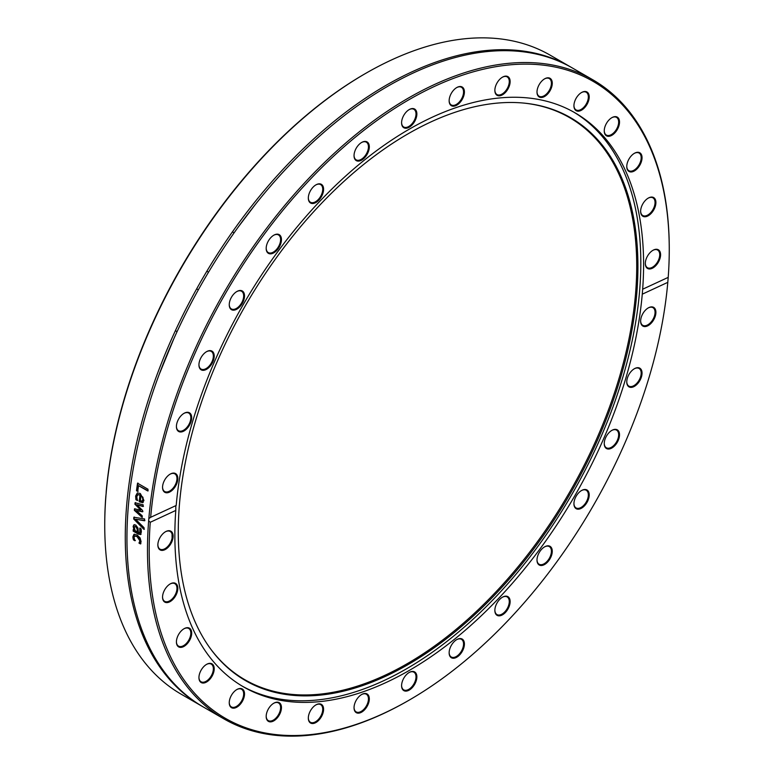 <?xml version="1.0" encoding="UTF-8"?>
<svg xmlns="http://www.w3.org/2000/svg" width="774" height="774" viewBox="0 0 774 774"><rect width="100%" height="100%" fill="white"/><g stroke="black" fill="none" stroke-linecap="round" stroke-linejoin="round"><path stroke-width="1.16" d="M365.628 73.414L364.767 73.907A367.747 212.318 120 0 0 106.222 491.451L106.106 493.715A368.956 213.014 -60 0 1 365.628 73.414A368.956 213.014 -60 0 1 550.111 55.138L570.641 66.99A368.956 213.014 120 0 0 286.322 165.839A368.956 213.014 120 0 0 125.272 537.137A368.956 213.014 120 0 0 201.685 706.043A368.956 213.014 120 0 0 202.527 706.527M571.473 67.473A368.956 213.014 120 0 0 570.641 66.99M201.685 706.043L181.155 694.191A368.956 213.014 -60 0 1 104.742 525.285A368.956 213.014 -60 0 1 105.922 495.95L105.815 496.424A367.747 212.318 120 0 0 104.742 524.298L104.742 525.285M106.106 493.715L105.845 496.405M148.647 520.825L148.831 518.59L150.659 517.322A367.747 212.318 -60 0 1 423.01 92.029A367.747 212.318 -60 0 1 669.258 249.702A367.747 212.318 -60 0 1 668.204 277.382L667.798 282.346A367.747 212.318 -60 0 1 409.233 700.093A367.747 212.318 -60 0 1 150.253 522.286L148.647 520.825A368.956 213.014 120 0 0 147.476 549.966A368.956 213.014 120 0 0 223.889 718.862A368.956 213.014 120 0 0 408.372 700.586L409.233 700.093M669.258 249.702L669.258 248.715A368.956 213.014 120 0 0 592.845 79.809A368.956 213.014 120 0 0 320.91 166.004A368.956 213.014 120 0 0 148.831 518.59M592.845 79.809L572.315 67.957A368.956 213.014 120 0 0 287.996 166.807A368.956 213.014 120 0 0 126.946 538.104A368.956 213.014 120 0 0 203.359 707.01L223.889 718.862M144.051 527.704A368.956 213.014 120 0 0 143.964 529.387L133.738 519.044A368.956 213.014 -60 0 1 133.844 517.255L144.632 518.967A368.956 213.014 120 0 0 144.496 520.767L135.556 519.219L144.051 527.704M137.724 491.422L136.485 490.706A368.956 213.014 -60 0 1 137.54 483.199L148.018 489.245A368.956 213.014 120 0 0 147.757 490.968L138.527 485.637A368.956 213.014 120 0 0 137.724 491.422M142.735 502.665L139.204 501.765A368.956 213.014 -60 0 1 139.997 495.099L137.917 494.683L136.785 496.656L137.366 500.42A368.956 213.014 120 0 0 137.356 500.517L135.914 499.685L135.634 496.018L137.356 492.932L140.307 493.502L143.935 500.391L142.619 502.723M142.155 515.687A368.956 213.014 120 0 0 142.029 517.284L134.366 510.347A368.956 213.014 -60 0 1 134.492 508.876L140.762 510.047L134.928 504.232A368.956 213.014 -60 0 1 135.073 502.752L143.19 504.841A368.956 213.014 120 0 0 143.016 506.515L136.756 504.696L142.619 510.472A368.956 213.014 120 0 0 142.493 511.798L136.205 510.588L142.155 515.687M140.675 534.437L138.556 534.234L133.186 531.138A368.956 213.014 -60 0 1 133.234 529.58L134.066 530.055L133.128 526.436L133.931 524.83L135.75 525.053L137.965 528.081L138.401 532.56L139.862 532.764L139.775 528.245A368.956 213.014 -60 0 1 139.775 528.158L141.12 528.932L141.361 531.98L140.452 534.592M139.078 532.483L140.287 532.541L139.697 532.909L140.616 531.07L140.2 528.032M133.07 538.472L132.876 536.856L133.941 534.35L137.056 534.931L140.075 537.891L141.091 541.597L140.462 543.938L138.981 543.077A368.956 213.014 -60 0 1 138.981 542.99L139.939 540.9L137.017 536.537L134.657 536.072L134.037 537.485L134.957 540.668A368.956 213.014 120 0 0 134.957 540.755L133.476 539.904L133.07 538.472L134.376 534.118M150.291 517.477L176.191 505.48A331.456 191.362 120 0 1 331.243 189.649A331.456 191.362 120 0 1 574.956 112.781A331.456 191.362 120 0 1 642.662 289.215L668.204 277.382M175.824 505.654L175.785 510.443L150.253 522.286M144.922 520.563L135.556 519.219M144.39 529.164L134.163 518.841L134.279 517.042M138.149 491.258L136.911 490.542L137.965 483.044M148.182 490.813L138.527 485.637M142.464 500.962L143.287 499.491L142.9 497.208L141.003 495.679A368.956 213.014 120 0 0 140.394 500.768L142.155 501.088M142.039 501.136L142.861 499.665L142.474 497.382L141.003 495.679M137.782 500.333L136.34 499.501L136.069 497.788L136.06 495.844L137.569 492.864M143.161 502.49L139.63 501.591L140.423 494.934L138.13 494.615M142.919 511.604L136.205 510.588M143.442 506.331L136.756 504.696M140.762 510.047L135.353 504.048L135.498 502.568M142.455 517.09L134.792 510.153L134.918 508.682M134.328 527.704L135.169 530.693L137.346 531.951L137.124 528.99L135.76 526.726L134.782 526.552L134.328 527.704M135.024 526.494L136.195 526.514L137.559 528.768L137.346 531.951M141.1 534.205L138.981 534.002L133.612 530.906L133.66 529.348M134.066 530.055L133.554 526.214L134.337 524.627M135.392 540.513L133.902 539.652L133.496 538.23M140.897 543.687L139.407 542.835L140.365 540.658L137.443 536.295L134.889 535.976M667.798 282.346L642.265 294.188L642.662 289.215M175.785 510.443A331.456 191.362 120 0 0 174.856 535.144A331.456 191.362 120 0 0 243.5 686.877A331.456 191.362 120 0 0 487.214 610.018A331.456 191.362 120 0 0 642.265 294.188M354.182 705.917A10.797 6.24 120 0 0 354.037 707.717A10.797 6.24 120 0 0 361.681 712.128A10.797 6.24 120 0 0 369.314 698.903A10.797 6.24 120 0 0 361.681 694.491A10.797 6.24 120 0 0 354.182 705.917M267.465 710.784A10.797 6.24 120 0 0 266.179 716.424A10.797 6.24 120 0 0 273.822 720.836A10.797 6.24 120 0 0 281.455 707.6A10.797 6.24 120 0 0 273.822 703.198A10.797 6.24 120 0 0 267.465 710.784M202.333 668.31A10.797 6.24 120 0 0 198.937 677.598A10.797 6.24 120 0 0 206.571 682.01A10.797 6.24 120 0 0 214.214 668.775A10.797 6.24 120 0 0 206.571 664.373A10.797 6.24 120 0 0 202.333 668.31M168.693 584.96A10.797 6.24 120 0 0 162.55 597.16A10.797 6.24 120 0 0 170.183 601.572A10.797 6.24 120 0 0 177.817 588.337A10.797 6.24 120 0 0 170.183 583.925A10.797 6.24 120 0 0 168.693 584.96M646.783 326.241A10.797 6.24 120 0 0 655.868 313.199A10.797 6.24 120 0 0 648.273 307.907A10.797 6.24 120 0 0 640.63 321.133A10.797 6.24 120 0 0 646.783 326.241M607.638 448.968A10.797 6.24 120 0 0 619.19 437.533A10.797 6.24 120 0 0 611.876 430.373A10.797 6.24 120 0 0 604.242 443.599A10.797 6.24 120 0 0 607.638 448.968M538.288 564.227A10.797 6.24 120 0 0 551.369 555.926A10.797 6.24 120 0 0 544.635 546.841A10.797 6.24 120 0 0 537.001 560.066A10.797 6.24 120 0 0 538.288 564.227M449.288 654.456A10.797 6.24 120 0 0 457.773 656.575A10.797 6.24 120 0 0 464.4 643.426A10.797 6.24 120 0 0 456.776 639.585A10.797 6.24 120 0 0 449.143 652.821A10.797 6.24 120 0 0 449.288 654.456M401.59 685.677A10.797 6.24 120 0 0 409.223 690.089A10.797 6.24 120 0 0 416.867 676.853A10.797 6.24 120 0 0 409.223 672.451A10.797 6.24 120 0 0 401.59 685.677M495.437 613.443A10.797 6.24 120 0 0 504.474 613.376A10.797 6.24 120 0 0 510.066 600.469A10.797 6.24 120 0 0 502.5 597.18A10.797 6.24 120 0 0 494.857 610.405A10.797 6.24 120 0 0 495.437 613.443M576.166 508.692A10.797 6.24 120 0 0 588.627 498.64A10.797 6.24 120 0 0 581.564 490.513A10.797 6.24 120 0 0 573.931 503.748A10.797 6.24 120 0 0 576.166 508.692M631.478 387.368A10.797 6.24 120 0 0 641.898 374.926A10.797 6.24 120 0 0 634.399 368.714A10.797 6.24 120 0 0 626.766 381.94A10.797 6.24 120 0 0 631.478 387.368M165.501 531.728L165.501 531.728A10.797 6.24 120 0 0 157.857 544.954A10.797 6.24 120 0 0 165.501 549.366A10.797 6.24 120 0 0 173.134 536.14A10.797 6.24 120 0 0 165.501 531.728L165.501 531.728M181.126 631.071A10.797 6.24 120 0 0 176.414 641.946A10.797 6.24 120 0 0 184.057 646.358A10.797 6.24 120 0 0 191.691 633.122A10.797 6.24 120 0 0 184.048 628.72A10.797 6.24 120 0 0 181.126 631.071M231.484 695.216A10.797 6.24 120 0 0 229.249 702.744A10.797 6.24 120 0 0 236.883 707.155A10.797 6.24 120 0 0 244.526 693.93A10.797 6.24 120 0 0 236.883 689.518A10.797 6.24 120 0 0 231.484 695.216M308.903 714.392A10.797 6.24 120 0 0 308.323 718.098A10.797 6.24 120 0 0 315.956 722.51A10.797 6.24 120 0 0 323.59 709.284A10.797 6.24 120 0 0 315.956 704.872A10.797 6.24 120 0 0 308.903 714.392M172.07 533.538A331.456 191.362 120 0 0 172.157 541.026M242.117 686.064A331.456 191.362 120 0 0 497.043 595.506A331.456 191.362 120 0 0 640.814 262.908A331.456 191.362 120 0 0 573.553 111.988M361.458 694.617A10.197 5.882 -60 0 1 366.344 694.23A10.197 5.882 -60 0 1 368.318 700.605A10.197 5.882 -60 0 1 363.345 709.816A10.197 5.882 -60 0 1 356.156 711.896A10.197 5.882 -60 0 1 354.047 707.465M315.744 704.998A10.197 5.882 -60 0 1 320.63 704.621A10.197 5.882 -60 0 1 322.187 712.786A10.197 5.882 -60 0 1 310.432 722.277A10.197 5.882 -60 0 1 308.323 717.846M273.599 703.324A10.197 5.882 -60 0 1 278.485 702.937A10.197 5.882 -60 0 1 279.385 712.931A10.197 5.882 -60 0 1 268.297 720.594A10.197 5.882 -60 0 1 266.188 716.173M236.67 689.644A10.197 5.882 -60 0 1 241.556 689.257A10.197 5.882 -60 0 1 241.556 701.031A10.197 5.882 -60 0 1 231.358 706.914A10.197 5.882 -60 0 1 229.249 702.492M206.358 664.498A10.197 5.882 -60 0 1 211.244 664.111A10.197 5.882 -60 0 1 210.151 677.55A10.197 5.882 -60 0 1 201.047 681.768A10.197 5.882 -60 0 1 198.937 677.347M183.835 628.846A10.197 5.882 -60 0 1 188.721 628.459A10.197 5.882 -60 0 1 186.379 643.388A10.197 5.882 -60 0 1 178.523 646.116A10.197 5.882 -60 0 1 176.414 641.694M169.961 584.06A10.197 5.882 -60 0 1 174.847 583.673A10.197 5.882 -60 0 1 176.656 590.939A10.197 5.882 -60 0 1 171.16 599.85A10.197 5.882 -60 0 1 164.659 601.33A10.197 5.882 -60 0 1 162.55 596.909M165.278 531.854A10.197 5.882 -60 0 1 170.164 531.467A10.197 5.882 -60 0 1 171.731 539.642A10.197 5.882 -60 0 1 165.075 548.621A10.197 5.882 -60 0 1 159.976 549.134A10.197 5.882 -60 0 1 157.867 544.702M169.961 474.249A10.197 5.882 -60 0 1 171.16 473.717A10.197 5.882 -60 0 1 174.847 473.862A10.197 5.882 -60 0 1 176.114 482.947A10.197 5.882 -60 0 1 168.345 491.664A10.197 5.882 -60 0 1 164.659 491.519A10.197 5.882 -60 0 1 162.55 487.098M183.835 413.442A10.197 5.882 -60 0 1 186.379 412.61A10.197 5.882 -60 0 1 188.721 413.055A10.197 5.882 -60 0 1 189.62 423.049A10.197 5.882 -60 0 1 180.864 431.176A10.197 5.882 -60 0 1 178.523 430.721A10.197 5.882 -60 0 1 176.414 426.29M206.358 351.783A10.197 5.882 -60 0 1 210.151 350.999A10.197 5.882 -60 0 1 211.244 351.396A10.197 5.882 -60 0 1 211.718 362.29A10.197 5.882 -60 0 1 202.14 369.459A10.197 5.882 -60 0 1 201.047 369.063A10.197 5.882 -60 0 1 198.937 364.631M198.328 289.844L196.654 288.876L198.328 289.844M236.67 291.643A10.197 5.882 -60 0 1 241.556 291.256A10.197 5.882 -60 0 1 241.556 303.021A10.197 5.882 -60 0 1 231.358 308.913A10.197 5.882 -60 0 1 229.249 304.482M273.599 235.315A10.197 5.882 -60 0 1 278.485 234.928A10.197 5.882 -60 0 1 279.385 235.673A10.197 5.882 -60 0 1 277.963 247.554A10.197 5.882 -60 0 1 268.297 252.585A10.197 5.882 -60 0 1 267.398 251.84A10.197 5.882 -60 0 1 266.188 248.164M315.744 184.976A10.197 5.882 -60 0 1 320.63 184.599A10.197 5.882 -60 0 1 322.187 186.389A10.197 5.882 -60 0 1 319.536 198.028A10.197 5.882 -60 0 1 310.432 202.256A10.197 5.882 -60 0 1 308.865 200.456A10.197 5.882 -60 0 1 308.323 197.825M361.458 142.571A10.197 5.882 -60 0 1 366.344 142.184A10.197 5.882 -60 0 1 368.318 145.309A10.197 5.882 -60 0 1 364.651 156.387A10.197 5.882 -60 0 1 356.156 159.841A10.197 5.882 -60 0 1 354.182 156.716A10.197 5.882 -60 0 1 354.047 155.419M409.011 109.705A10.197 5.882 -60 0 1 413.897 109.318A10.197 5.882 -60 0 1 416.006 113.991A10.197 5.882 -60 0 1 411.555 124.246A10.197 5.882 -60 0 1 403.699 126.984A10.197 5.882 -60 0 1 401.59 122.553M456.554 87.665A10.197 5.882 -60 0 1 461.449 87.278A10.197 5.882 -60 0 1 463.413 93.644A10.197 5.882 -60 0 1 458.44 102.865A10.197 5.882 -60 0 1 451.252 104.935A10.197 5.882 -60 0 1 449.143 100.514M502.278 77.284A10.197 5.882 -60 0 1 507.164 76.897A10.197 5.882 -60 0 1 508.731 85.063A10.197 5.882 -60 0 1 496.976 94.554A10.197 5.882 -60 0 1 494.867 90.132M544.422 78.958A10.197 5.882 -60 0 1 549.308 78.571A10.197 5.882 -60 0 1 550.198 88.565A10.197 5.882 -60 0 1 539.11 96.237A10.197 5.882 -60 0 1 537.001 91.806M581.351 92.638A10.197 5.882 -60 0 1 586.237 92.251A10.197 5.882 -60 0 1 586.237 104.026A10.197 5.882 -60 0 1 576.04 109.908A10.197 5.882 -60 0 1 573.931 105.487M611.663 117.783A10.197 5.882 -60 0 1 616.549 117.396A10.197 5.882 -60 0 1 615.456 130.835A10.197 5.882 -60 0 1 606.352 135.053A10.197 5.882 -60 0 1 604.242 130.632M634.187 153.436A10.197 5.882 -60 0 1 639.072 153.049A10.197 5.882 -60 0 1 636.731 167.977A10.197 5.882 -60 0 1 628.875 170.706A10.197 5.882 -60 0 1 626.766 166.284M648.051 198.231A10.197 5.882 -60 0 1 652.937 197.844A10.197 5.882 -60 0 1 654.736 205.1A10.197 5.882 -60 0 1 649.251 214.021A10.197 5.882 -60 0 1 642.749 215.501A10.197 5.882 -60 0 1 640.64 211.07M652.734 250.428A10.197 5.882 -60 0 1 657.619 250.041A10.197 5.882 -60 0 1 659.187 258.206A10.197 5.882 -60 0 1 652.53 267.194A10.197 5.882 -60 0 1 647.432 267.698A10.197 5.882 -60 0 1 645.322 263.276M648.051 308.033A10.197 5.882 -60 0 1 649.251 307.501A10.197 5.882 -60 0 1 652.937 307.646A10.197 5.882 -60 0 1 654.204 316.73A10.197 5.882 -60 0 1 646.435 325.457A10.197 5.882 -60 0 1 642.749 325.312A10.197 5.882 -60 0 1 640.64 320.881M634.187 368.84A10.197 5.882 -60 0 1 636.731 367.998A10.197 5.882 -60 0 1 639.072 368.453A10.197 5.882 -60 0 1 639.963 378.447A10.197 5.882 -60 0 1 631.216 386.565A10.197 5.882 -60 0 1 628.875 386.11A10.197 5.882 -60 0 1 626.766 381.688M611.663 430.499A10.197 5.882 -60 0 1 615.456 429.705A10.197 5.882 -60 0 1 616.549 430.112A10.197 5.882 -60 0 1 617.023 441.006A10.197 5.882 -60 0 1 607.445 448.175A10.197 5.882 -60 0 1 606.352 447.769A10.197 5.882 -60 0 1 604.242 443.347M581.351 490.648A10.197 5.882 -60 0 1 586.237 490.261L586.237 490.261A10.197 5.882 -60 0 1 586.237 502.036A10.197 5.882 -60 0 1 576.04 507.918L576.04 507.918A10.197 5.882 -60 0 1 573.931 503.497M544.422 546.966A10.197 5.882 -60 0 1 549.308 546.579A10.197 5.882 -60 0 1 550.198 547.324A10.197 5.882 -60 0 1 548.776 559.205A10.197 5.882 -60 0 1 539.11 564.236A10.197 5.882 -60 0 1 538.211 563.501A10.197 5.882 -60 0 1 537.001 559.815M502.278 597.305A10.197 5.882 -60 0 1 507.164 596.918A10.197 5.882 -60 0 1 508.731 598.718A10.197 5.882 -60 0 1 506.07 610.357A10.197 5.882 -60 0 1 496.976 614.575A10.197 5.882 -60 0 1 495.408 612.776A10.197 5.882 -60 0 1 494.867 610.154M456.554 639.721A10.197 5.882 -60 0 1 461.449 639.334A10.197 5.882 -60 0 1 463.413 642.449A10.197 5.882 -60 0 1 459.746 653.537A10.197 5.882 -60 0 1 451.252 656.991A10.197 5.882 -60 0 1 449.278 653.866A10.197 5.882 -60 0 1 449.143 652.559M186.979 412.3A10.797 6.24 120 0 0 184.048 413.316A10.797 6.24 120 0 0 176.414 426.542A10.797 6.24 120 0 0 183.051 431.457A10.797 6.24 120 0 0 191.43 420.156A10.797 6.24 120 0 0 186.979 412.3M242.291 290.976A10.797 6.24 120 0 0 236.883 291.508A10.797 6.24 120 0 0 229.249 304.743A10.797 6.24 120 0 0 239.805 306.794A10.797 6.24 120 0 0 242.291 290.976M323.01 186.224A10.797 6.24 120 0 0 315.956 184.851A10.797 6.24 120 0 0 308.323 198.076A10.797 6.24 120 0 0 317.446 201.463A10.797 6.24 120 0 0 323.01 186.224M416.867 113.991A10.797 6.24 120 0 0 409.223 109.579A10.797 6.24 120 0 0 401.59 122.805A10.797 6.24 120 0 0 409.223 127.217A10.797 6.24 120 0 0 416.867 113.991M509.553 85.275A10.797 6.24 120 0 0 502.5 77.148A10.797 6.24 120 0 0 494.857 90.384A10.797 6.24 120 0 0 501.01 95.483A10.797 6.24 120 0 0 509.553 85.275M586.973 104.451A10.797 6.24 120 0 0 588.627 93.877A10.797 6.24 120 0 0 581.564 92.512A10.797 6.24 120 0 0 573.931 105.738A10.797 6.24 120 0 0 578.642 111.166A10.797 6.24 120 0 0 586.973 104.451M637.321 168.587A10.797 6.24 120 0 0 641.898 156.087A10.797 6.24 120 0 0 634.399 153.31A10.797 6.24 120 0 0 626.766 166.536A10.797 6.24 120 0 0 637.321 168.587M652.956 267.939A10.797 6.24 120 0 0 660.59 254.704A10.797 6.24 120 0 0 652.956 250.302A10.797 6.24 120 0 0 645.313 263.528A10.797 6.24 120 0 0 652.956 267.939M649.763 214.708A10.797 6.24 120 0 0 655.868 201.666A10.797 6.24 120 0 0 648.273 198.096A10.797 6.24 120 0 0 640.63 211.331A10.797 6.24 120 0 0 649.763 214.708M616.123 131.357A10.797 6.24 120 0 0 619.19 119.699A10.797 6.24 120 0 0 611.876 117.658A10.797 6.24 120 0 0 604.242 130.883A10.797 6.24 120 0 0 608.277 136.33A10.797 6.24 120 0 0 616.123 131.357M550.982 88.884A10.797 6.24 120 0 0 551.369 79.606A10.797 6.24 120 0 0 544.635 78.832A10.797 6.24 120 0 0 537.001 92.058A10.797 6.24 120 0 0 542.419 97.369A10.797 6.24 120 0 0 550.982 88.884M464.265 93.751A10.797 6.24 120 0 0 456.776 87.539A10.797 6.24 120 0 0 449.143 100.765A10.797 6.24 120 0 0 456.031 105.564A10.797 6.24 120 0 0 464.265 93.751M369.169 145.212A10.797 6.24 120 0 0 361.681 142.435A10.797 6.24 120 0 0 354.037 155.671A10.797 6.24 120 0 0 362.426 159.608A10.797 6.24 120 0 0 369.169 145.212M280.169 235.441A10.797 6.24 120 0 0 273.822 235.19A10.797 6.24 120 0 0 266.179 248.415A10.797 6.24 120 0 0 276.037 251.163A10.797 6.24 120 0 0 280.169 235.441M210.818 350.69A10.797 6.24 120 0 0 206.571 351.657A10.797 6.24 120 0 0 198.937 364.883A10.797 6.24 120 0 0 210.18 366.179A10.797 6.24 120 0 0 210.818 350.69M171.673 473.427A10.797 6.24 120 0 0 170.183 474.123A10.797 6.24 120 0 0 162.55 487.349A10.797 6.24 120 0 0 169.68 492.032A10.797 6.24 120 0 0 177.759 479.716A10.797 6.24 120 0 0 171.673 473.427M409.011 672.577A10.197 5.882 -60 0 1 413.897 672.19A10.197 5.882 -60 0 1 416.006 676.853A10.197 5.882 -60 0 1 411.555 687.119A10.197 5.882 -60 0 1 403.699 689.847A10.197 5.882 -60 0 1 401.59 685.425M637.921 266.488A325.022 187.656 120 0 0 523.301 103.039A325.022 187.656 120 0 0 293.327 235.509A325.022 187.656 120 0 0 178.272 531.864A325.022 187.656 120 0 0 209.232 647.025A325.022 187.656 120 0 0 467.748 621.029A325.022 187.656 120 0 0 637.921 266.488M208.932 646.6A324.567 187.395 120 0 0 467.08 619.955A324.567 187.395 120 0 0 636.721 266.169A324.567 187.395 120 0 0 522.789 102.99M175.379 330.692L177.053 331.659M206.852 271.219L208.525 272.187M232.432 231.881L234.106 232.848M238.469 226.724L255.352 204.452M159.076 374.732L173.927 338.509"/></g></svg>
